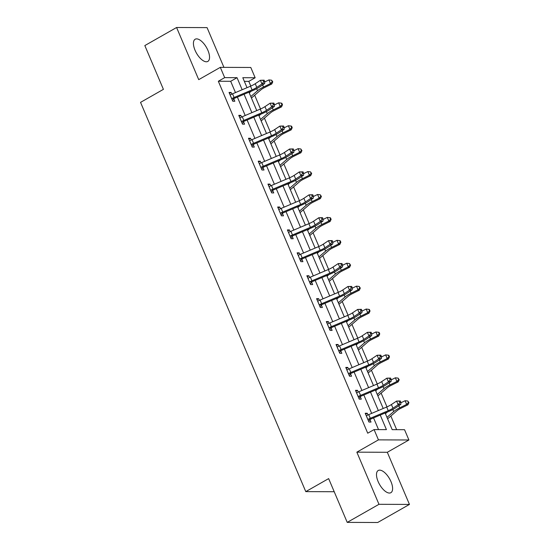 <?xml version="1.0" encoding="UTF-8"?>
<svg xmlns="http://www.w3.org/2000/svg" width="550" height="550" viewBox="0 0 550 550"><rect width="100%" height="100%" fill="white"/><g stroke="black" fill="none" stroke-linecap="round" stroke-linejoin="round"><path stroke-width="0.82" d="M390.974 481.621A12.774 5.754 60.3 0 0 378.235 470.498A12.774 5.754 60.3 0 0 378.125 481.573A12.774 5.754 60.3 0 0 390.871 492.697A12.774 5.754 60.3 0 0 390.974 481.621M207.914 50.352A12.774 5.754 60.3 0 0 195.167 39.229A12.774 5.754 60.3 0 0 195.064 50.304A12.774 5.754 60.3 0 0 207.804 61.428A12.774 5.754 60.3 0 0 207.914 50.352M385.124 413.002L392.191 429.653L404.546 429.701L408.911 439.986L378.441 439.869L374.076 429.584L386.43 429.632L380.249 415.071M387.317 452.279L356.847 452.162L378.978 504.309L347.222 522.383L377.699 522.5L409.454 504.426L387.317 452.279L408.911 439.986M223.933 67.368L207.061 27.617L176.591 27.5L198.722 79.647L220.316 67.354L250.786 67.471L255.152 77.756L242.798 77.708L247.032 87.677M250.8 86.082L248.799 81.366L255.152 77.756M396.646 429.674L390.857 416.034M386.98 406.89L381.129 393.119M377.252 383.976L371.408 370.205M367.524 361.061L361.68 347.291M357.796 338.147L351.952 324.376M348.067 315.232L342.224 301.462M338.346 292.318L332.496 278.548M328.618 269.397L322.774 255.626M318.89 246.482L313.046 232.712M309.162 223.568L303.318 209.798M299.434 200.654L293.59 186.883M289.712 177.739L283.862 163.969M279.984 154.825L274.141 141.054M270.256 131.911L264.413 118.14M260.528 108.996L254.684 95.226M378.978 504.309L409.454 504.426M347.222 522.383L328.646 478.61L305.779 491.624L140.546 102.369L163.412 89.348L144.829 45.574L176.591 27.5M305.779 491.624L334.214 491.734M248.799 81.366L244.344 81.352M235.476 92.579L230.684 81.297L218.329 81.249L367.723 433.201L374.076 429.584M378.531 429.605L373.567 417.904M371.649 413.387L363.839 394.989M361.921 390.473L354.111 372.075M352.192 367.558L344.382 349.161M342.464 344.644L334.654 326.246M332.743 321.729L324.933 303.332M323.015 298.815L315.205 280.418M313.287 275.901L305.477 257.503M303.559 252.986L295.749 234.589M293.831 230.072L286.021 211.667M284.109 207.157L276.299 188.753M274.381 184.243L266.571 165.839M264.653 161.329L256.843 142.924M254.925 138.414L247.115 120.01M245.197 115.493L237.387 97.096M231.818 94.146L231.096 92.448L229.041 92.441L232.781 101.248L234.843 101.262L233.826 98.876M241.546 117.061L240.824 115.363L238.769 115.356L242.509 124.169L244.564 124.176L243.554 121.791M251.274 139.975L250.553 138.277L248.49 138.27L252.237 147.084L254.292 147.091L253.282 144.705M261.002 162.889L260.281 161.191L258.218 161.184L261.958 169.998L264.021 170.005L263.01 167.619M270.724 185.804L270.009 184.106L267.946 184.099L271.686 192.913L273.749 192.919L272.738 190.534M280.452 208.718L279.73 207.02L277.674 207.013L281.414 215.827L283.477 215.834L282.459 213.448M290.18 231.633L289.458 229.934L287.403 229.928L291.143 238.741L293.198 238.748L292.188 236.363M299.908 254.547L299.186 252.849L297.131 252.842L300.871 261.656L302.926 261.663L301.916 259.277M309.636 277.461L308.914 275.763L306.852 275.756L310.592 284.57L312.654 284.577L311.644 282.191M319.357 300.376L318.643 298.678L316.58 298.671L320.32 307.484L322.382 307.491L321.372 305.106M329.086 323.29L328.364 321.592L326.308 321.585L330.048 330.399L332.111 330.406L331.093 328.027M338.814 346.204L338.092 344.506L336.036 344.499L339.776 353.313L341.832 353.32L340.821 350.941M348.542 369.119L347.82 367.428L345.764 367.414L349.504 376.228L351.56 376.234L350.549 373.856M358.27 392.04L357.548 390.342L355.486 390.328L359.232 399.142L361.288 399.156L360.277 396.77L358.951 398.482M367.991 414.954L367.276 413.256L365.214 413.249L368.954 422.056L371.016 422.07L370.006 419.684M356.847 452.162L378.441 439.869M218.329 81.249L224.682 77.633L220.316 67.354M248.951 92.194L256.761 110.598M258.679 115.108L266.489 133.512M268.407 138.022L276.217 156.427M278.128 160.937L285.938 179.341M287.856 183.851L295.666 202.256M297.584 206.772L305.394 225.17M307.312 229.687L315.123 248.084M317.041 252.601L324.851 270.999M326.762 275.516L334.572 293.913M336.49 298.43L344.3 316.827M346.218 321.344L354.028 339.742M355.946 344.259L363.756 362.656M365.674 367.173L373.484 385.571M375.396 390.087L383.206 408.485M242.158 89.746L237.036 77.681L224.682 77.633M378.331 410.554L370.521 392.157M368.603 387.64L360.793 369.243M358.875 364.726L351.065 346.328M349.154 341.811L341.337 323.414M339.426 318.897L331.616 300.499M329.697 295.982L321.887 277.585M319.969 273.068L312.159 254.664M310.241 250.154L302.431 231.749M300.52 227.239L292.703 208.835M290.792 204.325L282.982 185.921M281.064 181.411L273.254 163.006M271.336 158.489L263.526 140.092M261.607 135.575L253.798 117.177M251.879 112.661L244.069 94.263M230.684 81.297L237.036 77.681M229.446 93.39L231.096 92.448M239.167 116.304L240.824 115.363M248.896 139.219L250.553 138.277M258.624 162.133L260.281 161.191M268.352 185.048L270.009 184.106M278.08 207.962L279.73 207.02M287.801 230.876L289.458 229.934M297.529 253.791L299.186 252.849M307.257 276.705L308.914 275.763M316.986 299.619L318.643 298.678M326.714 322.534L328.364 321.592M336.435 345.455L338.092 344.506M346.163 368.369L347.82 367.428M355.891 391.284L357.548 390.342M365.619 414.198L367.276 413.256M231.77 98.869L232.1 98.457A5.734 1.279 -23 0 1 234.107 97.494L252.072 89.877A8.188 1.829 157 0 0 256.795 87.402L261.951 83.951L260.397 80.279L264.137 80.183L263.051 80.341L263.67 81.812L264.756 81.654L264.137 80.183M263.051 80.341L260.397 80.279L255.234 83.724A8.188 1.829 157 0 1 250.511 86.206L232.547 93.823A5.734 1.279 -23 0 0 230.539 94.779L230.051 94.82M263.67 81.812L261.951 83.951L264.667 83.552L259.511 87.003A12.279 2.743 -23 0 1 252.423 90.723L234.458 98.34A1.636 0.364 157 0 0 234.183 98.464L232.499 100.588M232.1 98.457L234.183 98.464M264.667 83.552L264.756 81.654M251.412 98.003A5.734 1.279 157 0 0 251.976 97.563L260.831 89.911A8.188 1.829 -23 0 1 264.825 87.429L271.776 83.985L270.469 83.579L263.526 87.017A12.279 2.743 157 0 0 257.538 90.743L250.8 96.559M272.243 81.682L272.766 81.847L271.618 80.211L272.243 81.682L270.469 83.579L268.916 79.908L264.743 81.971M251.103 91.279L249.246 92.888M268.916 79.908L271.618 80.211M272.766 81.847L271.776 83.985M241.498 121.784L241.828 121.371A5.734 1.279 -23 0 1 243.836 120.409L261.793 112.791A8.188 1.829 157 0 0 266.523 110.316L271.679 106.865L270.126 103.194L273.859 103.098L272.779 103.256L273.398 104.727L274.484 104.569L273.859 103.098M272.779 103.256L270.126 103.194L264.962 106.638A8.188 1.829 157 0 1 260.239 109.12L242.275 116.738A5.734 1.279 -23 0 0 240.268 117.693L239.779 117.734M273.398 104.727L271.679 106.865L274.395 106.473L269.232 109.917A12.279 2.743 -23 0 1 262.144 113.637L244.186 121.254A1.636 0.364 157 0 0 243.911 121.378L242.227 123.502M241.828 121.371L243.911 121.378M274.395 106.473L274.484 104.569M251.219 144.698L251.549 144.286A5.734 1.279 -23 0 1 253.564 143.323L271.521 135.706A8.188 1.829 157 0 0 276.251 133.231L281.407 129.779L279.847 126.108L283.587 126.012L282.501 126.17L283.126 127.641L284.212 127.483L283.587 126.012M282.501 126.17L279.847 126.108L274.691 129.559A8.188 1.829 157 0 1 269.968 132.034L252.003 139.652A5.734 1.279 -23 0 0 249.996 140.614L249.508 140.649M283.126 127.641L281.407 129.779L284.123 129.387L278.96 132.832A12.279 2.743 -23 0 1 271.872 136.551L253.914 144.169A1.636 0.364 157 0 0 253.639 144.292L251.955 146.424M251.549 144.286L253.639 144.292M284.123 129.387L284.212 127.483M261.14 120.917A5.734 1.279 157 0 0 261.704 120.478L270.559 112.826A8.188 1.829 -23 0 1 274.553 110.344L281.497 106.899L280.197 106.494L273.247 109.938A12.279 2.743 157 0 0 267.266 113.657L260.528 119.474M281.971 104.596L282.487 104.761L281.868 103.29L281.346 103.132L281.971 104.596L280.197 106.494L278.637 102.823L274.471 104.885M260.831 114.194L258.974 115.802M278.637 102.823L281.346 103.132M282.487 104.761L281.497 106.899M270.868 143.832A5.734 1.279 157 0 0 271.432 143.392L280.287 135.74A8.188 1.829 -23 0 1 284.281 133.258L291.225 129.814L289.926 129.408L282.975 132.853A12.279 2.743 157 0 0 276.987 136.572L270.256 142.388M291.692 127.511L292.215 127.676L291.596 126.204L291.074 126.046L291.692 127.511L289.926 129.408L288.365 125.737L284.199 127.799M270.559 137.108L268.696 138.717M288.365 125.737L291.074 126.046M292.215 127.676L291.225 129.814M260.947 167.613L261.278 167.2A5.734 1.279 -23 0 1 263.285 166.238L281.249 158.62A8.188 1.829 157 0 0 285.972 156.145L291.136 152.694L289.575 149.022L293.315 148.933L292.229 149.084L292.854 150.556L293.941 150.397L293.315 148.933M292.229 149.084L289.575 149.022L284.419 152.474A8.188 1.829 157 0 1 279.689 154.949L261.731 162.566A5.734 1.279 -23 0 0 259.717 163.529L259.236 163.57M292.854 150.556L291.136 152.694L293.851 152.302L288.688 155.746A12.279 2.743 -23 0 1 281.6 159.466L263.636 167.083A1.636 0.364 157 0 0 263.361 167.207L261.683 169.338M261.278 167.2L263.361 167.207M293.851 152.302L293.941 150.397M270.676 190.527L271.006 190.114A5.734 1.279 -23 0 1 273.013 189.152L290.978 181.534A8.188 1.829 157 0 0 295.701 179.059L300.864 175.608L299.303 171.937L303.043 171.847L301.957 172.006L302.582 173.47L303.669 173.312L303.043 171.847M301.957 172.006L299.303 171.937L294.147 175.388A8.188 1.829 157 0 1 289.417 177.863L271.452 185.481A5.734 1.279 -23 0 0 269.445 186.443L268.957 186.484M302.582 173.47L300.864 175.608L303.572 175.216L298.416 178.667A12.279 2.743 -23 0 1 291.328 182.387L273.364 189.998A1.636 0.364 157 0 0 273.089 190.121L271.404 192.252M271.006 190.114L273.089 190.121M303.572 175.216L303.669 173.312M280.404 213.441L280.734 213.029A5.734 1.279 -23 0 1 282.741 212.066L300.706 204.456A8.188 1.829 157 0 0 305.429 201.974L310.592 198.522L309.031 194.851L312.771 194.762L311.685 194.92L312.304 196.384L313.39 196.226L312.771 194.762M311.685 194.92L309.031 194.851L303.868 198.303A8.188 1.829 157 0 1 299.145 200.778L281.181 208.395A5.734 1.279 -23 0 0 279.173 209.357L278.685 209.399M312.304 196.384L310.592 198.522L313.301 198.131L308.144 201.582A12.279 2.743 -23 0 1 301.056 205.301L283.092 212.912A1.636 0.364 157 0 0 282.817 213.036L281.132 215.167M280.734 213.029L282.817 213.036M313.301 198.131L313.39 196.226M280.596 166.746A5.734 1.279 157 0 0 281.16 166.306L290.015 158.654A8.188 1.829 -23 0 1 294.002 156.172L300.953 152.728L299.654 152.322L292.703 155.767A12.279 2.743 157 0 0 286.715 159.486L279.984 165.303M301.421 150.425L301.943 150.59L300.802 148.961L301.421 150.425L299.654 152.322L298.093 148.651L293.927 150.714M280.287 160.029L278.424 161.631M298.093 148.651L300.802 148.961M301.943 150.59L300.953 152.728M290.324 189.661A5.734 1.279 157 0 0 290.888 189.221L299.743 181.569A8.188 1.829 -23 0 1 303.731 179.087L310.681 175.649L309.382 175.237L302.431 178.681A12.279 2.743 157 0 0 296.443 182.401L289.712 188.224M311.149 173.339L311.671 173.504L310.523 171.875L311.149 173.339L309.382 175.237L307.821 171.566L303.648 173.628M290.015 182.944L288.152 184.546M307.821 171.566L310.523 171.875M311.671 173.504L310.681 175.649M300.046 212.575A5.734 1.279 157 0 0 300.616 212.135L309.464 204.483A8.188 1.829 -23 0 1 313.459 202.001L320.409 198.564L319.103 198.151L312.159 201.596A12.279 2.743 157 0 0 306.171 205.315L299.441 211.138M320.877 196.261L321.399 196.419L320.251 194.789L320.877 196.261L319.103 198.151L317.549 194.48L313.376 196.542M299.736 205.858L297.88 207.46M317.549 194.48L320.251 194.789M321.399 196.419L320.409 198.564M309.774 235.489A5.734 1.279 157 0 0 310.337 235.049L319.192 227.404A8.188 1.829 -23 0 1 323.187 224.916L330.131 221.478L328.831 221.066L321.881 224.51A12.279 2.743 157 0 0 315.899 228.236L309.162 234.053M330.605 219.175L331.121 219.333L330.502 217.869L329.979 217.704L330.605 219.175L328.831 221.066L327.271 217.394L323.104 219.457M309.464 228.772L307.608 230.381M327.271 217.394L329.979 217.704M331.121 219.333L330.131 221.478M319.502 258.404A5.734 1.279 157 0 0 320.066 257.964L328.921 250.319A8.188 1.829 -23 0 1 332.915 247.837L339.859 244.393L338.559 243.98L331.609 247.424A12.279 2.743 157 0 0 325.621 251.151L318.89 256.967M340.333 242.089L340.849 242.248L340.23 240.783L339.707 240.618L340.333 242.089L338.559 243.98L336.999 240.309L332.832 242.378M319.192 251.687L317.329 253.296M336.999 240.309L339.707 240.618M340.849 242.248L339.859 244.393M329.23 281.318A5.734 1.279 157 0 0 329.794 280.878L338.649 273.233A8.188 1.829 -23 0 1 342.636 270.751L349.587 267.307L348.288 266.894L341.337 270.339A12.279 2.743 157 0 0 335.349 274.065L328.618 279.881M350.054 265.004L350.577 265.169L349.436 263.532L350.054 265.004L348.288 266.894L346.727 263.223L342.561 265.293M328.921 274.601L327.058 276.21M346.727 263.223L349.436 263.532M350.577 265.169L349.587 267.307M338.958 304.232A5.734 1.279 157 0 0 339.522 303.799L348.377 296.147A8.188 1.829 -23 0 1 352.364 293.666L359.315 290.221L358.016 289.809L351.065 293.253A12.279 2.743 157 0 0 345.077 296.979L338.346 302.796M359.783 287.918L360.305 288.083L359.157 286.447L359.783 287.918L358.016 289.809L356.455 286.137L352.282 288.207M338.649 297.516L336.786 299.124M356.455 286.137L359.157 286.447M360.305 288.083L359.315 290.221M348.679 327.147A5.734 1.279 157 0 0 349.25 326.714L358.098 319.062A8.188 1.829 -23 0 1 362.092 316.58L369.043 313.136L367.737 312.723L360.793 316.168A12.279 2.743 157 0 0 354.805 319.894L348.074 325.71M369.511 310.832L370.033 310.998L369.408 309.526L368.885 309.361L369.511 310.832L367.737 312.723L366.183 309.052L362.01 311.121M348.37 320.43L346.514 322.039M366.183 309.052L368.885 309.361M370.033 310.998L369.043 313.136M358.408 350.061A5.734 1.279 157 0 0 358.971 349.628L367.826 341.976A8.188 1.829 -23 0 1 371.821 339.494L378.771 336.05L377.465 335.637L370.514 339.082A12.279 2.743 157 0 0 364.533 342.808L357.796 348.624M379.239 333.747L379.754 333.912L379.136 332.441L378.613 332.276L379.239 333.747L377.465 335.637L375.904 331.966L371.738 334.036M358.098 343.344L356.242 344.953M375.904 331.966L378.613 332.276M379.754 333.912L378.771 336.05M368.136 372.976A5.734 1.279 157 0 0 368.699 372.543L377.554 364.891A8.188 1.829 -23 0 1 381.549 362.409L388.493 358.964L387.193 358.559L380.243 361.996A12.279 2.743 157 0 0 374.254 365.723L367.524 371.539M388.967 356.661L389.482 356.826L388.864 355.355L388.341 355.19L388.967 356.661L387.193 358.559L385.632 354.881L381.466 356.95M367.826 366.259L365.963 367.868M385.632 354.881L388.341 355.19M389.482 356.826L388.493 358.964M377.864 395.897A5.734 1.279 157 0 0 378.428 395.457L387.283 387.805A8.188 1.829 -23 0 1 391.27 385.323L398.221 381.879L396.921 381.473L389.971 384.911A12.279 2.743 157 0 0 383.982 388.637L377.252 394.453M398.688 379.576L399.211 379.741L398.069 378.104L398.688 379.576L396.921 381.473L395.361 377.795L391.194 379.864M377.554 389.173L375.691 390.782M395.361 377.795L398.069 378.104M399.211 379.741L398.221 381.879M387.592 418.811A5.734 1.279 157 0 0 388.156 418.371L397.011 410.719A8.188 1.829 -23 0 1 400.998 408.237L407.949 404.793L406.649 404.388L399.699 407.825A12.279 2.743 157 0 0 393.711 411.551L386.98 417.368M408.416 402.49L408.939 402.655L407.791 401.019L408.416 402.49L406.649 404.388L405.089 400.716L400.916 402.779M387.283 412.087L385.419 413.696M405.089 400.716L407.791 401.019M408.939 402.655L407.949 404.793M290.132 236.356L290.462 235.943A5.734 1.279 -23 0 1 292.469 234.981L310.427 227.37A8.188 1.829 157 0 0 315.157 224.888L320.313 221.437L318.759 217.766L322.493 217.676L321.413 217.834L322.032 219.299L323.118 219.141L322.493 217.676M321.413 217.834L318.759 217.766L313.596 221.217A8.188 1.829 157 0 1 308.873 223.692L290.909 231.309A5.734 1.279 -23 0 0 288.901 232.272L288.413 232.313M322.032 219.299L320.313 221.437L323.029 221.045L317.866 224.496A12.279 2.743 -23 0 1 310.778 228.216L292.82 235.826A1.636 0.364 157 0 0 292.545 235.95L290.861 238.081M290.462 235.943L292.545 235.95M323.029 221.045L323.118 219.141M299.853 259.27L300.183 258.857A5.734 1.279 -23 0 1 302.197 257.895L320.155 250.284A8.188 1.829 157 0 0 324.885 247.803L330.041 244.351L328.481 240.68L332.221 240.591L331.134 240.749L331.76 242.213L332.846 242.055L332.221 240.591M331.134 240.749L328.481 240.68L323.324 244.131A8.188 1.829 157 0 1 318.601 246.613L300.637 254.224A5.734 1.279 -23 0 0 298.629 255.186L298.141 255.228M331.76 242.213L330.041 244.351L332.757 243.959L327.594 247.411A12.279 2.743 -23 0 1 320.506 251.13L302.548 258.741A1.636 0.364 157 0 0 302.273 258.864L300.589 260.996M300.183 258.857L302.273 258.864M332.757 243.959L332.846 242.055M309.581 282.184L309.911 281.772A5.734 1.279 -23 0 1 311.919 280.809L329.883 273.199A8.188 1.829 157 0 0 334.606 270.717L339.769 267.266L338.209 263.594L341.949 263.505L340.863 263.663L341.488 265.127L342.574 264.976L341.949 263.505M340.863 263.663L338.209 263.594L333.053 267.046A8.188 1.829 157 0 1 328.322 269.528L310.365 277.138A5.734 1.279 -23 0 0 308.357 278.101L307.869 278.142M341.488 265.127L339.769 267.266L342.485 266.874L337.322 270.325A12.279 2.743 -23 0 1 330.234 274.044L312.269 281.655A1.636 0.364 157 0 0 312.001 281.779L310.317 283.91M309.911 281.772L312.001 281.779M342.485 266.874L342.574 264.976M319.309 305.099L319.639 304.686A5.734 1.279 -23 0 1 321.647 303.724L339.611 296.113A8.188 1.829 157 0 0 344.334 293.631L349.498 290.18L347.937 286.509L351.677 286.419L350.591 286.577L351.216 288.049L352.303 287.891L351.677 286.419M350.591 286.577L347.937 286.509L342.781 289.96A8.188 1.829 157 0 1 338.051 292.442L320.086 300.053A5.734 1.279 -23 0 0 318.079 301.015L317.591 301.056M351.216 288.049L349.498 290.18L352.206 289.788L347.05 293.239A12.279 2.743 -23 0 1 339.962 296.959L321.998 304.576A1.636 0.364 157 0 0 321.722 304.693L320.045 306.824M319.639 304.686L321.722 304.693M352.206 289.788L352.303 287.891M329.038 328.013L329.368 327.601A5.734 1.279 -23 0 1 331.375 326.645L349.339 319.028A8.188 1.829 157 0 0 354.062 316.546L359.226 313.094L357.665 309.423L361.405 309.334L360.319 309.492L360.938 310.963L362.024 310.805L361.405 309.334M360.319 309.492L357.665 309.423L352.502 312.874A8.188 1.829 157 0 1 347.779 315.356L329.814 322.967A5.734 1.279 -23 0 0 327.807 323.929L327.319 323.971M360.938 310.963L359.226 313.094L361.934 312.702L356.778 316.154A12.279 2.743 -23 0 1 349.69 319.873L331.726 327.491A1.636 0.364 157 0 0 331.451 327.607L329.766 329.739M329.368 327.601L331.451 327.607M361.934 312.702L362.024 310.805M338.766 350.928L339.096 350.515A5.734 1.279 -23 0 1 341.103 349.559L359.067 341.942A8.188 1.829 157 0 0 363.791 339.46L368.947 336.016L367.393 332.337L371.126 332.248L370.047 332.406L370.666 333.877L371.752 333.719L371.126 332.248M370.047 332.406L367.393 332.337L362.23 335.789A8.188 1.829 157 0 1 357.507 338.271L339.543 345.881A5.734 1.279 -23 0 0 337.535 346.844L337.047 346.885M370.666 333.877L368.947 336.016L371.663 335.617L366.499 339.068A12.279 2.743 -23 0 1 359.411 342.788L341.454 350.405A1.636 0.364 157 0 0 341.179 350.529L339.494 352.653M339.096 350.515L341.179 350.529M371.663 335.617L371.752 333.719M348.487 373.849L348.817 373.429A5.734 1.279 -23 0 1 350.831 372.474L368.789 364.856A8.188 1.829 157 0 0 373.519 362.374L378.675 358.93L377.114 355.252L380.854 355.163L379.768 355.321L380.394 356.792L381.48 356.634L380.854 355.163M379.768 355.321L377.114 355.252L371.958 358.703A8.188 1.829 157 0 1 367.235 361.185L349.271 368.803A5.734 1.279 -23 0 0 347.263 369.758L346.775 369.799M380.394 356.792L378.675 358.93L381.391 358.531L376.228 361.982A12.279 2.743 -23 0 1 369.139 365.702L351.182 373.319A1.636 0.364 157 0 0 350.907 373.443L349.222 375.567M348.817 373.429L350.907 373.443M381.391 358.531L381.48 356.634M358.215 396.763L358.545 396.351A5.734 1.279 -23 0 1 360.553 395.388L378.517 387.771A8.188 1.829 157 0 0 383.24 385.289L388.403 381.844L386.842 378.173L390.582 378.077L389.496 378.235L390.122 379.706L391.208 379.548L390.582 378.077M389.496 378.235L386.842 378.173L381.686 381.618A8.188 1.829 157 0 1 376.956 384.099L358.999 391.717A5.734 1.279 -23 0 0 356.991 392.672L356.503 392.714M390.122 379.706L388.403 381.844L391.119 381.446L385.956 384.897A12.279 2.743 -23 0 1 378.868 388.616L360.903 396.234A1.636 0.364 157 0 0 360.635 396.357L360.298 396.743M358.545 396.351L360.635 396.357M391.119 381.446L391.208 379.548M367.943 419.678L368.273 419.265A5.734 1.279 -23 0 1 370.281 418.303L388.245 410.685A8.188 1.829 157 0 0 392.968 408.21L398.131 404.759L396.571 401.087L400.311 400.991L399.224 401.149L399.85 402.621L400.936 402.462L400.311 400.991M399.224 401.149L396.571 401.087L391.414 404.532A8.188 1.829 157 0 1 386.684 407.014L368.727 414.631A5.734 1.279 -23 0 0 366.712 415.587L366.224 415.628M399.85 402.621L398.131 404.759L400.84 404.36L395.684 407.811A12.279 2.743 -23 0 1 388.596 411.531L370.631 419.148A1.636 0.364 157 0 0 370.356 419.272L368.679 421.396M368.273 419.265L370.356 419.272M400.84 404.36L400.936 402.462M230.086 94.82L231.791 98.842M250.511 86.206L252.072 89.877M255.234 83.724L256.795 87.402M232.547 93.823L234.107 97.494M263.526 87.017L262.632 84.92M257.538 90.743L256.664 88.694M239.807 117.734L241.519 121.756M260.239 109.12L261.793 112.791M264.962 106.638L266.523 110.316M242.275 116.738L243.836 120.409M249.535 140.649L251.24 144.671M269.968 132.034L271.521 135.706M274.691 129.559L276.251 133.231M252.003 139.652L253.564 143.323M273.247 109.938L272.36 107.834M267.266 113.657L266.393 111.609M282.975 132.853L282.081 130.749M276.987 136.572L276.121 134.523M259.263 163.563L260.968 167.585M279.689 154.949L281.249 158.62M284.419 152.474L285.972 156.145M261.731 162.566L263.285 166.238M268.991 186.478L270.696 190.499M289.417 177.863L290.978 181.534M294.147 175.388L295.701 179.059M271.452 185.481L273.013 189.152M278.719 209.392L280.424 213.414M299.145 200.778L300.706 204.456M303.868 198.303L305.429 201.974M281.181 208.395L282.741 212.066M292.703 155.767L291.809 153.663M286.715 159.486L285.849 157.438M302.431 178.681L301.538 176.577M296.443 182.401L295.577 180.359M312.159 201.596L311.266 199.492M306.171 205.315L305.298 203.273M321.881 224.51L320.994 222.406M315.899 228.236L315.026 226.188M331.609 247.424L330.715 245.321M325.621 251.151L324.754 249.102M341.337 270.339L340.443 268.235M335.349 274.065L334.482 272.016M351.065 293.253L350.171 291.149M345.077 296.979L344.211 294.931M360.793 316.168L359.899 314.064M354.805 319.894L353.932 317.845M370.514 339.082L369.627 336.978M364.533 342.808L363.66 340.759M380.243 361.996L379.349 359.893M374.254 365.723L373.388 363.674M389.971 384.911L389.077 382.814M383.982 388.637L383.116 386.588M399.699 407.825L398.805 405.728M393.711 411.551L392.844 409.502M288.441 232.306L290.153 236.328M308.873 223.692L310.427 227.37M313.596 221.217L315.157 224.888M290.909 231.309L292.469 234.981M298.169 255.221L299.874 259.243M318.601 246.613L320.155 250.284M323.324 244.131L324.885 247.803M300.637 254.224L302.197 257.895M307.897 278.142L309.602 282.157M328.322 269.528L329.883 273.199M333.053 267.046L334.606 270.717M310.365 277.138L311.919 280.809M317.625 301.056L319.33 305.071M338.051 292.442L339.611 296.113M342.781 289.96L344.334 293.631M320.086 300.053L321.647 303.724M327.353 323.971L329.058 327.993M347.779 315.356L349.339 319.028M352.502 312.874L354.062 316.546M329.814 322.967L331.375 326.645M337.074 346.885L338.786 350.907M357.507 338.271L359.067 341.942M362.23 335.789L363.791 339.46M339.543 345.881L341.103 349.559M346.803 369.799L348.507 373.821M367.235 361.185L368.789 364.856M371.958 358.703L373.519 362.374M349.271 368.803L350.831 372.474M356.531 392.714L358.236 396.736M376.956 384.099L378.517 387.771M381.686 381.618L383.24 385.289M358.999 391.717L360.553 395.388M366.259 415.628L367.964 419.65M386.684 407.014L388.245 410.685M391.414 404.532L392.968 408.21M368.727 414.631L370.281 418.303"/></g></svg>
